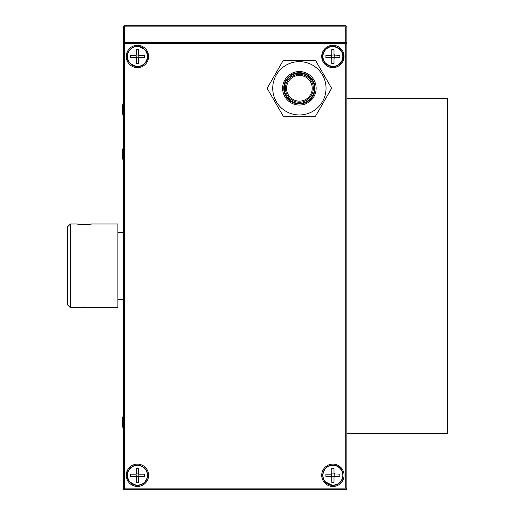 <?xml version="1.0" encoding="UTF-8"?>
<svg xmlns="http://www.w3.org/2000/svg" width="515" height="515" viewBox="0 0 515 515"><rect width="100%" height="100%" fill="white"/><g stroke="black" fill="none" stroke-linecap="round" stroke-linejoin="round"><path stroke-width="0.77" d="M346.853 42.5L346.853 26.864L345.732 25.75L124.591 25.75L123.478 26.864L123.478 42.5L346.853 42.5L346.853 488.136L345.732 489.25L346.853 489.25L346.853 488.136M346.292 26.31L345.732 26.864L124.591 26.864L124.031 26.31M124.591 26.864L124.591 42.5L124.031 43.06L124.591 43.621L345.732 43.621L345.732 488.136L124.591 488.136L124.591 43.621M123.478 42.5L123.478 43.621L124.031 43.06M345.732 489.25L123.478 489.25L123.478 43.621M126.265 475.287A11.169 11.169 0 0 1 137.434 464.118A11.169 11.169 0 0 1 148.603 475.287A11.169 11.169 0 0 1 137.434 486.456A11.169 11.169 0 0 1 126.265 475.287M321.721 56.463A11.169 11.169 0 0 1 332.89 45.294A11.169 11.169 0 0 1 344.059 56.463A11.169 11.169 0 0 1 332.89 67.632A11.169 11.169 0 0 1 321.721 56.463M126.265 56.463A11.169 11.169 0 0 1 137.434 45.294A11.169 11.169 0 0 1 148.603 56.463A11.169 11.169 0 0 1 137.434 67.632A11.169 11.169 0 0 1 126.265 56.463M321.721 475.287A11.169 11.169 0 0 1 332.89 464.118A11.169 11.169 0 0 1 344.059 475.287A11.169 11.169 0 0 1 332.89 486.456A11.169 11.169 0 0 1 321.721 475.287M123.478 488.136L124.031 488.69L124.591 488.136M124.591 489.25L124.031 488.69M346.853 433.405L447.368 433.405L447.368 98.346L346.853 98.346M346.853 43.621L346.292 43.06L345.732 43.621M345.732 26.864L345.732 42.5L346.292 43.06M345.732 488.136L346.292 488.69M135.368 476.407A0.946 0.946 0 0 1 136.321 477.353L136.321 482.272L138.554 482.272L138.554 477.521A1.114 1.114 0 0 1 139.668 476.407L138.863 476.716L138.831 473.903L136.057 473.897L136.321 477.353L135.368 476.407L130.456 476.407L130.456 474.173L135.368 474.173A0.946 0.946 0 0 0 136.321 473.221L136.321 468.309L138.554 468.309L138.554 473.221A0.946 0.946 0 0 0 139.501 474.173L144.419 474.173L144.419 476.407L139.668 476.407L138.863 476.716L138.554 477.521L138.863 476.716L135.368 476.407M334.286 473.897L339.868 474.173L339.868 476.407L330.823 476.407A0.946 0.946 0 0 1 331.769 477.353L331.769 482.272L334.003 482.272L334.003 477.521A1.114 1.114 0 0 1 335.123 476.407L334.319 476.716L334.003 473.221L334.956 474.173A0.946 0.946 0 0 1 334.003 473.221L334.003 468.309L331.769 468.309L331.769 473.221A0.946 0.946 0 0 1 330.823 474.173L325.911 474.173L325.911 476.407L330.823 476.407L331.769 477.353L331.493 473.909L330.823 474.173L331.769 473.221L331.493 473.897L334.28 473.897M334.319 476.716L334.003 477.521L334.319 476.716M135.368 57.583A0.946 0.946 0 0 1 136.321 58.53L136.321 63.442L138.554 63.442L138.554 58.697A1.114 1.114 0 0 1 139.668 57.583L138.863 57.892L138.831 55.079L136.057 55.066L136.321 58.53L135.368 57.583L130.456 57.583L130.456 55.35L135.368 55.35A0.946 0.946 0 0 0 136.321 54.397L136.321 49.485L138.554 49.485L138.554 54.397A0.946 0.946 0 0 0 139.501 55.35L144.419 55.35L144.419 57.583L139.668 57.583L138.863 57.892L138.554 58.697L138.863 57.892L135.368 57.583M334.286 55.066L339.868 55.35L339.868 57.583L330.823 57.583A0.946 0.946 0 0 1 331.769 58.53L331.769 63.442L334.003 63.442L334.003 58.697A1.114 1.114 0 0 1 335.123 57.583L334.319 57.892L334.003 54.397L334.956 55.35A0.946 0.946 0 0 1 334.003 54.397L334.003 49.485L331.769 49.485L331.769 54.397A0.946 0.946 0 0 1 330.823 55.35L325.911 55.35L325.911 57.583L330.823 57.583L331.769 58.53L331.493 55.086L330.823 55.35L331.769 54.397L331.493 55.066L334.28 55.066M334.319 57.892L334.003 58.697L334.319 57.892M70.426 223.993L77.404 223.993C76.947 224.63 91.831 224.63 91.367 223.993L117.89 223.993L117.89 307.758L91.367 307.758C91.825 307.127 76.941 307.127 77.404 307.758L70.426 307.758L67.632 304.964L67.632 226.787L70.426 223.993L70.426 307.758M89.784 224.231L78.982 224.225M78.988 307.526L89.79 307.526M123.478 232.368L117.89 232.368M117.89 299.382L123.478 299.382M299.382 105.047A16.75 16.75 0 0 1 282.632 88.297A16.75 16.75 0 0 1 299.382 71.54A16.75 16.75 0 0 1 316.133 88.297A16.75 16.75 0 0 1 299.382 105.047A16.75 16.75 0 0 1 282.632 88.297A16.75 16.75 0 0 1 299.382 71.54A16.75 16.75 0 0 1 316.133 88.297A16.75 16.75 0 0 1 291.007 102.8A16.75 16.75 0 0 0 299.382 105.047M315.502 60.371L331.621 88.297L315.502 116.216L283.263 116.216L267.143 88.297L283.263 60.371L315.502 60.371M326.04 88.297A26.658 26.658 0 0 0 299.382 61.639A26.658 26.658 0 0 0 272.725 88.297A26.658 26.658 0 0 0 299.382 114.954A26.658 26.658 0 0 0 326.04 88.297M299.382 72.66A15.637 15.637 0 0 1 315.019 88.297A15.637 15.637 0 0 1 299.382 103.933A15.637 15.637 0 0 1 283.746 88.297A15.637 15.637 0 0 1 299.382 72.66M311.401 81.183L311.33 81.074A13.963 13.963 0 0 0 287.434 81.074L287.364 81.19M287.434 81.074L287.364 81.196A13.963 13.963 0 0 0 287.261 81.37L286.655 82.561A13.963 13.963 0 0 0 285.928 84.569M285.806 85.052A13.963 13.963 0 0 0 285.806 91.535M285.928 92.018A13.963 13.963 0 0 0 286.655 94.033L287.261 95.217A13.963 13.963 0 0 0 287.364 95.391L287.434 95.52A13.963 13.963 0 0 0 311.33 95.52L311.408 95.391A13.963 13.963 0 0 0 311.504 95.217L312.109 94.026A13.963 13.963 0 0 0 312.837 92.024M312.959 91.541A13.963 13.963 0 0 0 312.959 85.052M312.837 84.569A13.963 13.963 0 0 0 312.109 82.561L311.504 81.37A13.963 13.963 0 0 0 311.408 81.203L311.33 81.067M299.382 102.253A13.963 13.963 0 0 1 285.419 88.297A13.963 13.963 0 0 1 299.382 74.334A13.963 13.963 0 0 1 313.345 88.297A13.963 13.963 0 0 1 299.382 102.253M287.261 95.217L286.655 94.033M286.655 82.555L287.261 81.37M299.382 101.14A12.843 12.843 0 0 1 286.54 88.297A12.843 12.843 0 0 1 299.382 75.448A12.843 12.843 0 0 1 312.225 88.297A12.843 12.843 0 0 1 299.382 101.14M311.504 81.37L312.109 82.561M312.109 94.033L311.504 95.217M92.764 307.758C93.279 306.843 75.493 306.843 76.008 307.758M299.382 103.373A15.077 15.077 0 0 0 314.459 88.297A15.077 15.077 0 0 0 299.382 73.214A15.077 15.077 0 0 0 284.306 88.297A15.077 15.077 0 0 0 299.382 103.373M307.758 73.787A16.75 16.75 0 0 1 313.893 96.672A16.75 16.75 0 0 0 299.382 71.54A16.75 16.75 0 0 1 307.758 73.787M284.872 79.915A16.75 16.75 0 0 0 291.007 102.8A16.75 16.75 0 0 1 284.872 79.915M316.133 88.297A16.75 16.75 0 0 0 299.382 71.54A16.75 16.75 0 0 0 282.632 88.297A16.75 16.75 0 0 0 299.382 105.047A16.75 16.75 0 0 0 316.133 88.297M137.434 485.42A10.133 10.133 0 0 1 127.302 475.287A10.133 10.133 0 0 1 137.434 465.154A10.133 10.133 0 0 1 147.573 475.287A10.133 10.133 0 0 1 137.434 485.42M137.434 485.227A9.933 9.933 0 0 1 127.501 475.287A9.933 9.933 0 0 1 137.434 465.354A9.933 9.933 0 0 1 147.374 475.287A9.933 9.933 0 0 1 137.434 485.227M332.89 485.42A10.133 10.133 0 0 1 322.757 475.287A10.133 10.133 0 0 1 332.89 465.154A10.133 10.133 0 0 1 343.022 475.287A10.133 10.133 0 0 1 332.89 485.42M332.89 485.227A9.933 9.933 0 0 1 322.95 475.287A9.933 9.933 0 0 1 332.89 465.354A9.933 9.933 0 0 1 342.823 475.287A9.933 9.933 0 0 1 332.89 485.227M137.434 66.596A10.133 10.133 0 0 1 127.302 56.463A10.133 10.133 0 0 1 137.434 46.331A10.133 10.133 0 0 1 147.573 56.463A10.133 10.133 0 0 1 137.434 66.596M137.434 66.403A9.933 9.933 0 0 1 127.501 56.463A9.933 9.933 0 0 1 137.434 46.53A9.933 9.933 0 0 1 147.374 56.463A9.933 9.933 0 0 1 137.434 66.403M332.89 66.596A10.133 10.133 0 0 1 322.757 56.463A10.133 10.133 0 0 1 332.89 46.331A10.133 10.133 0 0 1 343.022 56.463A10.133 10.133 0 0 1 332.89 66.596M332.89 66.403A9.933 9.933 0 0 1 322.95 56.463A9.933 9.933 0 0 1 332.89 46.53A9.933 9.933 0 0 1 342.823 56.463A9.933 9.933 0 0 1 332.89 66.403M137.434 465.071C129.008 464.627 118.643 479.993 137.434 485.503L143.048 483.83C149.402 477.579 149.073 471.701 142.076 466.184L137.434 465.071M332.89 465.071L328.396 466.114L324.914 468.901L322.918 473.06L322.918 477.514L324.914 481.673L332.89 485.503L338.497 483.83C344.85 477.579 344.529 471.701 337.525 466.184L332.89 465.071M137.434 46.247C128.705 45.764 118.959 61.639 137.434 66.68C146.17 67.162 155.916 51.288 137.434 46.247M332.89 46.247C324.154 45.764 314.408 61.639 332.89 66.68C341.625 67.162 351.365 51.288 332.89 46.247M123.478 414.421A27.919 27.919 0 0 0 123.478 430.057M123.478 146.369A27.919 27.919 0 0 0 123.478 162.006M123.478 101.7A27.919 27.919 0 0 0 123.478 117.336"/></g></svg>
